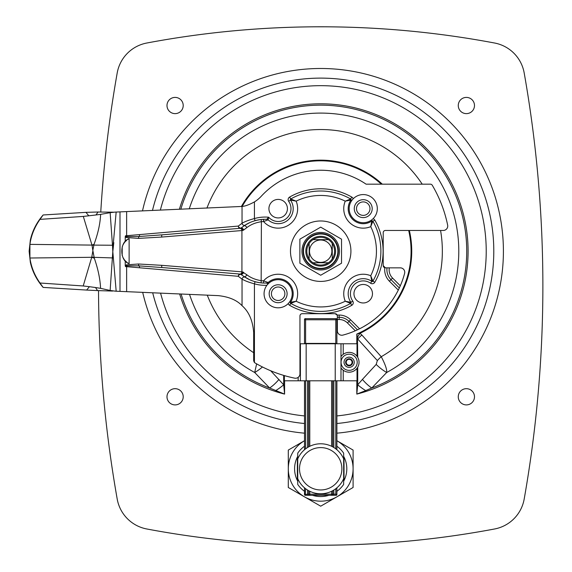 <?xml version="1.0" encoding="UTF-8"?>
<svg xmlns="http://www.w3.org/2000/svg" width="572" height="572" viewBox="0 0 572 572"><rect width="100%" height="100%" fill="white"/><g stroke="black" fill="none" stroke-linecap="round" stroke-linejoin="round"><path stroke-width="0.86" d="M297.368 480.494L297.368 457.064M344.022 457.064L344.022 480.494M458.265 396.789A8.108 8.108 0 0 1 470.427 389.768A8.108 8.108 0 0 1 470.427 403.818A8.108 8.108 0 0 1 458.265 396.789M166.988 396.789A8.108 8.108 0 0 1 179.15 389.768A8.108 8.108 0 0 1 179.15 403.818A8.108 8.108 0 0 1 166.988 396.789M166.988 105.52A8.108 8.108 0 0 1 179.15 98.491A8.108 8.108 0 0 1 179.15 112.541A8.108 8.108 0 0 1 166.988 105.52M458.265 105.52A8.108 8.108 0 0 1 470.427 98.491A8.108 8.108 0 0 1 470.427 112.541A8.108 8.108 0 0 1 458.265 105.52M336.894 423.509A173.073 173.073 0 0 0 341.198 79.336A173.073 173.073 0 0 0 152.474 210.482M152.695 292.792A173.073 173.073 0 0 0 304.497 423.509M100.758 212.04A1223.973 1223.973 0 0 1 117.203 72.959A37.03 37.03 0 0 1 146.818 43.014A939.96 939.96 0 0 1 494.58 43.014A37.03 37.03 0 0 1 524.188 72.959A1223.973 1223.973 0 0 1 524.188 499.041A37.03 37.03 0 0 1 494.58 528.986A939.96 939.96 0 0 1 146.818 528.986A37.03 37.03 0 0 1 117.203 499.041A1223.973 1223.973 0 0 1 98.527 290.626M180.809 209.259A146.039 146.039 0 0 1 420.499 144.58A146.039 146.039 0 0 1 371.757 388.009A15.036 4.54 -134.7 0 1 362.433 379.408L357.714 384.777A15.036 3.811 36.1 0 0 365.708 390.597L371.757 388.009L386.701 372.494A15.036 4.118 -140.2 0 1 376.197 364.428L362.433 379.408M357.714 367.238L357.714 384.777L356.806 394.094L365.708 390.597M189.239 208.894A138.095 138.095 0 0 1 408.801 144.852A138.095 138.095 0 0 1 386.701 372.494C387.044 369.541 385.221 364.278 381.245 356.706A15.036 4.34 137.4 0 0 377.341 360.56L376.197 364.428M440.569 230.459A121.657 121.657 0 0 1 381.245 356.706L361.869 335.006A15.036 4.283 138.1 0 0 357.714 338.989L377.341 360.56M361.869 335.006L359.988 333.319A15.036 3.804 122.2 0 0 357.464 337.323L357.714 357.321M409.345 230.459A91.041 91.041 0 0 1 359.988 333.319L356.806 334.048L357.464 337.323M256.642 363.856L254.697 372.494L269.634 388.009L284.584 394.094L283.683 384.777L270.692 370.763M189.532 294.387A138.095 138.095 0 0 0 254.697 372.494A15.036 4.118 -39.8 0 0 262.448 366.974M181.081 294.022A146.039 146.039 0 0 0 269.634 388.009A15.036 4.54 -45.3 0 0 278.964 379.408M275.69 390.597A15.036 3.811 -36.1 0 0 283.683 384.777L283.683 375.396M299.957 343.765L357.021 343.765L357.021 356.284M284.37 375.604L284.37 380.795L300.4 380.795L300.4 343.765M340.991 343.765L340.991 380.795L300.4 380.795M357.021 368.282L357.021 380.795L340.991 380.795M300.4 356.635A9.91 9.91 0 0 0 299.957 356.049M299.957 368.518A9.91 9.91 0 0 0 300.357 367.996M340.991 367.925A9.91 9.91 0 0 0 355.57 369.819A9.91 9.91 0 0 0 355.998 355.133A9.91 9.91 0 0 0 340.991 356.635M351.158 360.167A2.924 2.924 0 0 0 346.296 361.583A2.924 2.924 0 0 0 349.95 365.093A2.924 2.924 0 0 0 351.158 360.167M309.145 243.486A13.885 13.885 0 0 1 312.991 239.639L328.399 239.639A13.885 13.885 0 0 1 332.253 243.486L332.253 258.894A13.885 13.885 0 0 1 328.399 262.748L312.991 262.748A13.885 13.885 0 0 1 309.145 258.894L309.145 243.486M320.699 262.376A11.183 11.183 0 0 0 330.38 245.602A11.183 11.183 0 0 0 311.011 245.602A11.183 11.183 0 0 0 320.699 262.376M336.894 343.765L336.894 343.4L336.894 343.765M304.633 343.765A1.108 0.758 180 0 1 304.497 343.4L304.497 319.398L305.605 319.769L305.233 318.661A0.744 0.744 0 0 0 304.497 319.398A0.744 0.744 0 0 1 305.233 318.661L336.157 318.661A0.744 0.744 0 0 1 336.894 319.398A0.744 0.744 0 0 0 336.157 318.661L335.785 319.769L336.894 319.398A0.744 0.744 0 0 0 336.157 318.661M305.233 495.295A0.744 0.744 0 0 1 304.497 494.551A0.744 0.744 0 0 0 305.233 495.295L309.774 495.295L307.55 495.295L307.55 494.179L304.497 494.551A0.744 0.744 0 0 0 305.233 495.295L305.605 488.702M336.894 494.551A0.744 0.744 0 0 1 336.157 495.295A0.744 0.744 0 0 0 336.894 494.551L336.894 487.809L336.894 494.551L335.785 494.179L336.157 495.295A0.744 0.744 0 0 0 336.894 494.551M335.785 488.702L335.785 494.179L333.841 494.179L333.841 495.295L331.617 495.295L336.157 495.295M336.894 380.795L336.894 449.742L336.894 380.795M308.665 490.683L308.665 494.179A1.108 1.108 0 0 0 309.774 495.295L331.617 495.295A1.108 1.108 0 0 0 332.732 494.179L332.732 490.683M304.497 380.795L304.497 449.742M304.497 487.809L304.497 494.551M336.758 343.765A1.108 0.758 0 0 0 336.894 343.4L336.894 319.398M308.665 380.795L308.665 446.868M332.732 446.868L332.732 380.795M304.497 446.217A27.771 27.771 0 0 0 297.74 453.153L297.74 484.405A27.771 27.771 0 0 0 304.497 491.334M336.894 491.334A27.771 27.771 0 0 0 343.658 484.405L343.658 453.153A27.771 27.771 0 0 0 336.894 446.217M312.426 495.295A27.771 27.771 0 0 0 328.964 495.295M341.877 468.775A21.185 21.185 0 0 0 310.103 450.436A21.185 21.185 0 0 0 310.103 487.122A21.185 21.185 0 0 0 341.877 468.775M343.658 458.894A24.996 24.996 0 0 0 297.74 458.894M297.74 478.664A24.996 24.996 0 0 0 343.658 478.664M353.096 487.487L320.699 506.191L288.295 487.487L288.295 450.071L304.497 440.719A32.404 32.404 0 0 0 304.497 496.839A32.404 32.404 0 0 0 353.096 468.775L353.096 487.487M353.096 450.071L353.096 468.775A32.404 32.404 0 0 0 336.894 440.719L353.096 450.071M343.658 456.349A26.105 26.105 0 0 1 343.658 481.202M297.74 481.202A26.105 26.105 0 0 1 297.74 456.349M350.915 251.194A30.216 30.216 0 0 1 305.591 277.363A30.216 30.216 0 0 1 305.591 225.025A30.216 30.216 0 0 1 350.915 251.194M332.253 258.873A13.871 13.871 0 0 0 332.253 243.515M328.378 239.639A13.871 13.871 0 0 0 313.013 239.639M309.145 243.515A13.871 13.871 0 0 0 309.145 258.873M313.013 262.748A13.871 13.871 0 0 0 328.378 262.748M299.871 239.167L320.699 227.141L341.527 239.167L341.527 263.22L320.699 275.246L299.871 263.22L299.871 239.167M278.149 284.777A8.959 8.959 0 0 0 270.384 298.219A8.959 8.959 0 0 0 285.907 298.219A8.959 8.959 0 0 0 278.149 284.777M278.149 287.001A6.742 6.742 0 0 1 283.984 297.111A6.742 6.742 0 0 1 272.315 297.111A6.742 6.742 0 0 1 278.149 287.001M278.149 279.672A14.071 14.071 0 0 0 265.959 300.779A14.071 14.071 0 0 0 290.333 300.779A14.071 14.071 0 0 0 278.149 279.672M366.259 200.2L364.886 199.835M363.249 199.685A8.959 8.959 0 0 0 355.484 213.127A8.959 8.959 0 0 0 371.006 213.127A8.959 8.959 0 0 0 363.249 199.685M363.249 201.902A6.742 6.742 0 0 1 369.083 212.012A6.742 6.742 0 0 1 357.407 212.012A6.742 6.742 0 0 1 363.249 201.902M363.249 194.573A14.071 14.071 0 0 0 351.058 215.68A14.071 14.071 0 0 0 375.432 215.68A14.071 14.071 0 0 0 363.249 194.573M337.358 315.923L337.358 317.281L339.167 317.281A13.921 13.921 0 0 1 349.013 321.364L357.471 329.815L359.588 328.793L350.586 319.791A16.145 16.145 0 0 0 339.167 315.058L337.187 315.058L337.358 315.923M339.167 319.505A11.705 11.705 0 0 1 347.44 322.93L355.305 330.795A86.794 86.794 0 0 1 342.943 335.092A4.44 4.44 0 0 1 337.358 330.795L337.358 319.505L339.167 319.505L339.167 315.058M337.358 317.281L337.358 319.505M337.23 315.179L335.135 313.699L302.18 313.699A2.224 2.224 0 0 0 299.957 315.923L299.957 373.795A4.44 4.44 0 0 1 294.623 378.149A129.601 129.601 0 0 1 254.762 362.77A2.224 2.224 0 0 1 254.426 362.526L253.675 360.861L253.675 332.625C252.81 320.713 248.934 311.726 242.035 305.67C236.787 300.1 228.857 296.754 218.239 295.631L116.173 291.212L112.813 251.637L110.131 290.476L115.708 291.198L110.56 290.569M337.187 315.058A2.224 2.224 0 0 0 335.135 313.699M398.298 290.083L399.32 287.966L390.983 279.629A13.921 13.921 0 0 1 387.037 267.853L384.813 267.767A16.145 16.145 0 0 0 389.41 281.195L398.298 290.083A86.794 86.794 0 0 1 359.588 328.793M111.082 212.512L115.022 212.105L110.146 212.677L112.477 245.238L113.142 245.309L116.166 212.055L242.035 206.442C245.138 206.227 249.263 204.719 254.426 201.909A32.475 32.475 0 0 0 261.182 196.325A80.945 80.945 0 0 1 366.087 184.17L430.366 184.17A2.224 2.224 0 0 1 432.275 185.264A129.601 129.601 0 0 1 447.647 225.118A4.44 4.44 0 0 1 443.3 230.459L385.428 230.459A2.224 2.224 0 0 0 383.204 232.675L383.204 265.637A2.224 2.224 0 0 0 384.813 267.767M383.204 265.637L385.428 267.853L400.3 267.853A4.44 4.44 0 0 1 404.597 273.437A86.794 86.794 0 0 1 400.3 285.8L392.556 278.056L389.41 281.195M355.305 330.795L357.471 329.815M399.32 287.966L400.3 285.8M367.567 324.245L363.649 326.612M395.681 294.909L393.75 298.062M161.704 237.058L242.335 230.509A2.224 1.845 -94.8 0 0 240.304 228.292L162.119 234.842A2.224 0.601 85.2 0 0 161.704 237.058L138.488 238.388L126.283 237.509A2.224 1.666 106.6 0 1 126.548 236.615L125.497 235.793L125.239 236.672L126.283 237.509M162.119 234.842L139.096 236.493L126.548 236.615A2.224 1.523 -94.8 0 0 126.634 235.714L125.497 235.793M242.335 230.509L242.986 230.387A2.224 1.759 -104.1 0 0 240.662 228.235L240.304 228.292A2.224 1.838 85.2 0 1 238.281 226.076L126.634 235.714L126.634 211.604M242.986 230.387L243.672 230.008A2.224 1.544 -127.4 0 0 241.034 228.042L240.662 228.235A2.224 2.224 0 0 1 240.412 228.278M243.672 230.008L246.818 227.642A2.224 1.244 -124.6 0 0 244.151 225.811L241.034 228.042A2.224 1.666 50.4 0 1 238.281 226.076L242.035 223.259A2.224 1.866 -122.6 0 0 245.181 225.125L249.735 222.644M246.818 227.642C250.765 224.546 255.62 222.565 261.397 221.707L261.154 219.498C254.418 220.406 248.748 222.515 244.151 225.811L245.181 225.125M243.672 272.372A2.224 1.544 -52.6 0 1 241.034 274.338A2.224 1.666 -50.4 0 0 238.281 276.305L242.035 279.129C244.787 280.766 248.92 282.339 254.426 283.834L255.033 281.696A37.03 37.03 0 0 0 263.449 283.061L263.556 280.845A34.806 34.806 0 0 1 261.397 280.68C255.627 279.822 250.765 277.842 246.818 274.739L242.335 271.879L161.704 265.322A2.224 0.601 94.8 0 0 162.119 267.539L240.304 274.088L244.151 276.569C248.756 279.872 254.418 281.982 261.154 282.89L261.397 221.707A34.806 34.806 0 0 1 263.556 221.543L263.449 219.319A37.03 37.03 0 0 0 255.033 220.692L254.426 218.554C248.92 220.048 244.795 221.614 242.035 223.259L242.035 206.442M263.449 283.061L266.774 283.068A2.224 2.224 0 0 0 268.154 282.504L263.556 280.845A19.477 19.477 0 0 1 296.139 301.237L290.497 302.323A0.744 0.744 0 0 0 290.733 303.396L296.139 301.237A55.741 55.741 0 0 0 345.252 301.237L350.657 303.396A0.744 0.744 0 0 0 350.893 302.323L345.252 301.237A19.477 19.477 0 0 1 370.742 275.747L371.829 281.388A0.744 0.744 0 0 0 372.894 281.152L370.742 275.747A55.741 55.741 0 0 0 370.742 226.634L372.894 221.228A0.744 0.744 0 0 0 371.829 220.992L370.742 226.634A19.477 19.477 0 0 1 345.252 201.151L350.893 200.057A0.744 0.744 0 0 0 350.657 198.992L345.252 201.151A55.741 55.741 0 0 0 296.139 201.151L290.733 198.992A0.744 0.744 0 0 0 290.497 200.057L296.139 201.151A19.477 19.477 0 0 1 263.556 221.543L268.154 219.877A2.224 2.224 0 0 0 266.774 219.319L263.449 219.319M267.775 284.234L266.774 283.068A2.224 2.224 0 0 0 266.781 283.068L266.774 283.068A2.224 2.224 0 0 0 268.154 282.504A15.036 15.036 0 0 1 290.497 302.323A0.744 0.744 0 0 0 290.733 303.396A60.189 60.189 0 0 0 350.657 303.396A0.744 0.744 0 0 0 350.893 302.323A15.036 15.036 0 0 1 371.829 281.388A0.744 0.744 0 0 0 372.894 281.152A60.189 60.189 0 0 0 372.894 221.228A0.744 0.744 0 0 0 371.829 220.992A15.036 15.036 0 0 1 350.893 200.057A0.744 0.744 0 0 0 350.657 198.992A60.189 60.189 0 0 0 290.733 198.992A0.744 0.744 0 0 0 290.497 200.057A15.036 15.036 0 0 1 268.154 219.877A2.224 2.224 0 0 0 266.774 219.319L268.625 217.21A39.253 39.253 0 0 0 254.426 218.554L254.426 201.909M268.154 219.877L268.625 217.21A12.813 12.813 0 0 0 286.129 218.711A12.813 12.813 0 0 0 288.674 201.33A2.96 2.96 0 0 1 289.632 197.061A62.412 62.412 0 0 1 351.766 197.061A2.96 2.96 0 0 1 353.146 198.849M126.855 240.133L125.239 241.613L125.239 236.672A2.224 1.101 152.5 0 1 125.668 236.229M127.713 262.877L129.129 263.713C119.376 260.718 119.376 241.67 129.129 238.674L127.906 239.375M161.704 265.322L138.488 263.999L126.283 264.879L125.239 265.708L125.239 260.775L126.877 262.269M126.283 264.879A2.224 1.666 73.4 0 0 126.548 265.773L139.096 265.887L162.119 267.539M242.986 271.993A2.224 1.759 -75.9 0 1 240.662 274.152A2.224 2.224 0 0 0 240.304 274.088A2.224 1.845 -85.2 0 0 242.335 271.879M125.668 266.159A2.224 1.101 27.5 0 1 125.239 265.708L125.497 266.595L126.548 265.773A2.224 1.523 -85.2 0 1 126.634 266.666L238.281 276.305A2.224 1.838 -85.2 0 1 240.304 274.088M249.578 279.665L244.151 276.569A2.224 1.244 -55.4 0 0 246.818 274.739M268.39 283.812L268.154 282.504M245.181 277.256A2.224 1.866 -57.4 0 0 242.035 279.129L242.035 305.67M125.497 266.595L126.634 266.666L126.634 291.67M125.239 260.775L124.532 259.945M124.167 259.466L122.909 257.379M122.186 255.598L122.186 246.789M122.909 245.009L124.167 242.921M124.532 242.442L125.239 241.613M253.753 221.078L255.033 220.692M255.033 281.696L253.925 281.36M268.919 208.673A9.259 9.259 0 0 0 282.804 216.688A9.259 9.259 0 0 0 282.804 200.65A9.259 9.259 0 0 0 268.919 208.673M353.961 293.715A9.259 9.259 0 0 0 367.846 301.73A9.259 9.259 0 0 0 367.846 285.7A9.259 9.259 0 0 0 353.961 293.715M290.497 302.323L290.733 303.396A0.744 0.744 0 0 1 290.497 302.323L289.704 301.773M290.733 198.992L290.497 200.057A0.744 0.744 0 0 1 290.733 198.992L289.632 197.061M350.893 200.057L350.657 198.992A0.744 0.744 0 0 1 350.893 200.057L351.694 200.615M372.894 221.228L371.829 220.992A0.744 0.744 0 0 1 372.894 221.228L374.824 220.127A2.96 2.96 0 0 0 373.044 218.747M371.829 281.388L372.894 281.152A0.744 0.744 0 0 1 371.829 281.388L370.556 283.212A2.96 2.96 0 0 0 374.824 282.261A62.412 62.412 0 0 0 374.824 220.127M350.657 303.396L350.893 302.323A0.744 0.744 0 0 1 350.657 303.396L351.766 305.319A2.96 2.96 0 0 0 352.717 301.051A12.813 12.813 0 0 1 370.556 283.212M29.129 251.194L30.345 240.097C32.375 230.895 36.637 222.522 43.136 214.972L39.99 219.376C34.542 227.105 31.181 235.442 29.916 244.373L29.916 258.015C31.181 266.945 34.534 275.275 39.99 283.011L43.136 287.409C36.637 279.858 32.375 271.486 30.345 262.291L29.129 251.194M88.782 215.801L83.312 216.416L92.028 245.274L92.814 250.329L94.015 244.38C98.005 233.583 100.207 223.58 100.629 214.371L95.974 214.965L98.034 212.005L85.986 212.355L88.782 215.801L95.974 214.965M110.131 290.476L100.579 288.345C100.15 279.043 98.062 268.99 94.308 258.194L92.814 250.329M92.814 251.194L91.785 257.078L83.212 285.964L39.99 283.011M83.212 285.964L89.396 286.694L86.651 290.068L43.136 287.409M86.651 290.068L97.547 290.59L95.495 287.516L100.579 288.345M116.166 212.055L115.022 212.105M98.034 212.005L112.813 212.198M110.146 212.677L100.622 214.371M85.986 212.355L43.136 214.972M83.312 216.416L39.99 219.376M112.641 291.062L97.547 290.59M95.495 287.516L89.396 286.694M113.242 212.183L112.241 212.205M92.028 245.274A27.37 11.447 174.1 0 0 93.658 245.109L112.477 245.238L112.813 251.637L113.142 245.309M115.708 291.198L116.173 291.212M29.916 244.373L91.892 245.095A27.37 11.175 -21.3 0 0 94.015 244.38M94.308 258.194A27.37 11.204 -159 0 0 91.613 257.293L29.916 258.015M91.785 257.078A27.37 11.361 6.8 0 1 93.915 257.321L113.142 257.943M113.799 242.592L112.813 251.637M160.346 210.146A165.522 165.522 0 0 1 486.221 251.194A165.522 165.522 0 0 1 336.894 415.923M304.497 415.923A165.522 165.522 0 0 1 160.575 293.136M242.178 206.42A90.39 90.39 0 0 1 381.338 184.17M408.673 230.459A90.39 90.39 0 0 1 356.806 334.048L356.806 343.765M179.644 293.958A147.397 147.397 0 0 0 284.584 394.094L284.584 380.795M356.806 380.795L356.806 394.094A147.397 147.397 0 0 0 427.012 149.099A147.397 147.397 0 0 0 179.372 209.323M336.894 433.176A182.704 182.704 0 0 0 340.962 69.612A182.704 182.704 0 0 0 142.485 210.918M142.693 292.363A182.704 182.704 0 0 0 304.497 433.176M382.31 184.17A91.041 91.041 0 0 0 241.363 206.535M253.675 352.717A121.657 121.657 0 0 1 207.264 295.152M206.921 208.129A121.657 121.657 0 0 1 422.222 184.17M298.162 377.363L298.162 380.795M306.163 343.765L306.163 380.795M335.228 343.765L335.228 380.795M343.229 343.765L343.229 354.325M343.229 370.234L343.229 380.795M299.957 364.721A8.079 8.079 0 0 0 299.957 359.838M354.726 356.449A8.079 8.079 0 0 0 341.291 360.353A8.079 8.079 0 0 0 351.387 370.041A8.079 8.079 0 0 0 354.726 356.449M352.674 358.594A5.112 5.112 0 0 0 344.172 361.061A5.112 5.112 0 0 0 350.557 367.188A5.112 5.112 0 0 0 352.674 358.594M351.573 359.745A3.518 3.518 0 0 0 345.717 361.44A3.518 3.518 0 0 0 350.114 365.658A3.518 3.518 0 0 0 351.573 359.745M336.894 343.4L335.785 343.765M305.605 343.765L305.605 319.769L335.785 319.769L335.785 343.4L304.497 343.4M335.785 380.795L335.785 448.848M333.841 490.04L333.841 494.179L331.617 494.179L331.617 495.295M333.841 447.518L333.841 380.795M309.774 495.295L309.774 494.179L307.55 494.179L307.55 490.04M331.617 491.262L331.617 494.179L309.774 494.179L309.774 491.262M309.774 446.296L309.774 380.795M331.617 380.795L331.617 446.296M307.55 380.795L307.55 447.518M305.605 448.848L305.605 380.795M320.699 268.382A17.189 17.189 0 0 0 337.888 251.194A17.189 17.189 0 0 0 320.699 234.005A17.189 17.189 0 0 0 303.51 251.194A17.189 17.189 0 0 0 320.699 268.382M320.699 266.073A14.886 14.886 0 0 1 307.808 243.751A14.886 14.886 0 0 1 333.59 243.751A14.886 14.886 0 0 1 320.699 266.073M320.699 233.59A17.603 17.603 0 0 1 335.936 259.995A17.603 17.603 0 0 1 305.455 259.995A17.603 17.603 0 0 1 320.699 233.59M320.699 232.447A18.747 18.747 0 0 0 304.461 260.567A18.747 18.747 0 0 0 336.937 260.567A18.747 18.747 0 0 0 320.699 232.447M347.44 322.93L350.586 319.791M392.556 278.056A11.705 11.705 0 0 1 389.289 267.853M239.854 274.052A2.224 1.88 -85.2 0 0 241.927 271.843L241.927 230.545A2.224 1.88 -94.8 0 0 239.854 228.328M139.525 234.606A2.224 1.137 -94.8 0 1 139.096 236.493A2.224 1.323 89.2 0 0 138.488 238.388M268.39 218.575A2.224 1.058 -155.8 0 0 267.682 218.254M129.129 263.713L129.129 238.674M138.488 263.999A2.224 1.323 90.8 0 0 139.096 265.887A2.224 1.137 -85.2 0 1 139.525 267.782M119.998 291.384L119.998 211.89M254.426 362.526L254.426 283.834A39.253 39.253 0 0 0 266.902 285.285M288.245 303.539A2.96 2.96 0 0 0 289.632 305.319A62.412 62.412 0 0 0 351.766 305.319M290.497 200.057L288.674 201.33M350.657 198.992L351.766 197.061M371.829 220.992L371.278 220.199M372.894 281.152L374.824 282.261M350.893 302.323L352.717 301.051M290.733 303.396L289.632 305.319"/></g></svg>
